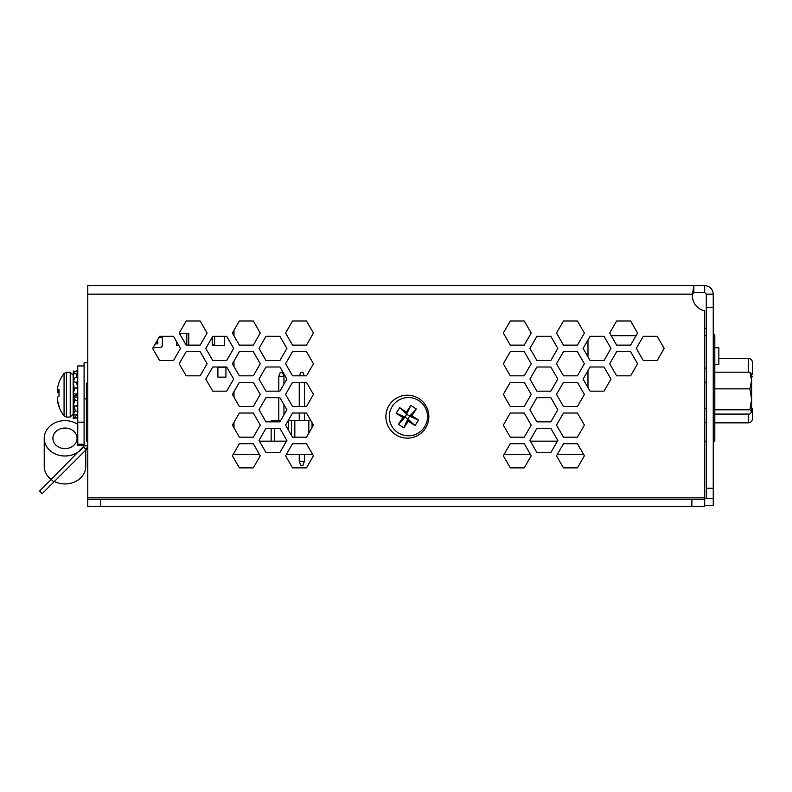 <?xml version="1.0" encoding="UTF-8"?>
<svg xmlns="http://www.w3.org/2000/svg" width="792" height="792" viewBox="0 0 792 792"><rect width="100%" height="100%" fill="white"/><g stroke="black" fill="none" stroke-linecap="round" stroke-linejoin="round"><path stroke-width="1.19" d="M51.173 479.477A20.78 17.672 0 0 1 44.223 466.28L44.223 438.322A20.78 17.672 180 0 0 60.816 455.638A20.78 17.672 180 0 0 84.091 445.282L77.755 445.282L77.755 365.934L84.091 365.934M77.072 438.322A12.078 10.276 0 0 0 64.994 428.046A12.078 10.276 0 0 0 52.916 438.322A12.078 10.276 0 0 0 64.994 448.599A12.078 10.276 0 0 0 77.072 438.322M54.381 481.467A20.78 17.672 0 0 0 75.27 481.645A20.78 17.672 0 0 0 85.774 466.28L85.774 450.074M44.223 438.322A20.78 17.672 180 0 1 55.866 422.443A20.78 17.672 180 0 1 77.755 424.373M77.755 444.243L84.091 444.243M714.81 379.962L714.81 407.345L713.255 407.682M714.81 347.747L718.839 347.747L718.839 364.657L714.81 364.657M713.255 423.443L714.81 423.443L714.81 407.345L713.255 407.345M704.662 422.374L706.296 422.502M713.255 423.106L714.81 423.433L714.81 367.082L713.255 367.419M706.296 408.286L704.662 408.415M713.255 383.18L714.81 383.18L714.81 367.082L713.255 367.082M704.662 382.11L706.296 382.239M713.255 382.843L714.81 383.17L714.81 335.669L713.255 335.669L714.81 335.659L713.255 333.244L714.81 335.659M706.296 368.023L704.662 368.151M704.662 285.546L704.662 292.505L693.861 292.505L692.475 294.139L693.861 292.505L693.861 285.546L704.662 285.546C709.879 286.06 712.741 288.922 713.255 294.139L706.296 294.139L706.296 307.326L713.255 307.326L713.255 498.475L704.662 498.475L704.662 310.81L704.662 328.046L706.296 328.928M714.81 402.108L714.81 387.615M714.81 407.345L714.81 441.164L713.255 441.164M706.296 441.164L704.662 441.164L704.662 499.495L87.773 499.495L87.773 497.861L704.662 497.861M706.296 335.669L704.662 335.669L704.662 329.868M637.57 333.056L636.065 335.669L611.186 335.669L609.682 333.056L616.651 345.134L630.6 345.134L637.57 333.056L630.6 320.978L616.651 320.978L609.682 333.056M587.981 339.956L587.981 356.845L583.1 348.401L590.08 360.479L604.029 360.479L610.998 348.401L604.029 336.323L590.08 336.323L583.1 348.401M587.981 370.636L587.981 387.526L583.1 379.081L590.08 391.159L604.029 391.159L610.998 379.081L604.029 367.003L590.08 367.003L583.1 379.081M179.319 333.254L188.744 333.254L186.803 333.254L186.803 345.134M214.642 336.323L214.642 345.332L212.256 345.332L212.256 337.184M158.826 337.6L162.33 337.6M214.642 344.936L212.256 344.936M157.202 343.827L155.183 343.916L157.499 343.827L155.242 343.827L157.499 343.827L157.895 339.224M162.33 336.323L162.301 345.649A2.01 2.01 0 0 1 161.905 346.559L161.786 346.708A2.01 2.01 0 0 1 160.657 347.322L152.925 347.827M156.163 342.213L157.895 342.213L157.816 343.362M220.245 367.478L217.889 367.478L217.889 377.14L220.245 377.14M217.889 367.478L225.938 367.478L225.938 377.14L217.889 377.14L217.889 367.478M162.33 345.332A2.01 2.01 0 0 1 160.439 347.341M188.744 333.254L188.744 345.134M178.725 345.332L176.675 345.332L176.675 341.788M224.314 336.323L224.314 345.332L212.256 345.332M260.281 425.106L253.301 437.184L239.352 437.184L253.301 437.184L260.281 425.106L253.301 413.018L239.352 413.018L232.383 425.106L239.352 437.184L233.996 427.898L233.996 422.304M260.281 394.416L253.301 406.504L239.352 406.504L253.301 406.504L260.281 394.416L253.301 382.338L239.352 382.338L232.383 394.416L239.352 406.504L233.996 397.218L233.996 391.624M260.281 363.736L253.301 375.824L239.352 375.824L253.301 375.824L260.281 363.736L253.301 351.658L239.352 351.658L232.383 363.736L239.352 375.824L233.996 366.528L233.996 360.944M260.281 333.056L253.301 345.134L239.352 345.134L253.301 345.134L260.281 333.056L253.301 320.978L239.352 320.978L232.383 333.056L239.352 345.134L233.996 335.848L233.996 330.264M86.407 403.316L86.407 420.225L86.407 403.316M87.773 383.18L86.407 383.18L86.407 441.164L87.773 441.164M752.4 374.527L752.4 362.449A4.029 4.029 0 0 0 748.371 358.42L718.839 358.42M714.81 422.839L748.371 422.839A4.029 4.029 0 0 0 752.4 418.82L752.4 408.83A4.029 0.703 0 0 1 751.608 409.256M313.454 363.736L306.484 375.824L304.187 375.824L302.94 372.388L300.712 372.388L299.465 375.824L292.535 375.824L306.484 375.824L313.454 363.736L306.484 351.658L292.535 351.658L285.565 363.736L292.535 375.824L285.565 363.736M278.794 376.418L283.952 376.418L282.487 372.388L280.259 372.388L278.794 376.418L278.794 391.159L265.963 391.159L279.913 391.159L286.882 379.081L279.913 367.003L265.963 367.003L258.994 379.081L265.963 391.159L258.994 379.081M299.247 382.338L299.247 406.504L292.535 406.504L306.484 406.504L313.454 394.416L306.484 382.338L292.535 382.338L285.565 394.416L292.535 406.504L285.565 394.416M299.247 413.018L299.247 420.71M278.794 397.683L278.794 420.71M304.405 382.338L304.405 406.504L306.484 406.504L313.454 394.416M304.405 413.018L304.405 420.71M283.952 376.418L283.952 384.17L286.882 379.081M283.952 404.672L283.952 414.85L286.882 409.761L279.913 397.683L265.963 397.683L258.994 409.761L265.963 421.839L279.913 421.839L286.882 409.761M304.405 461.291L302.94 465.32L300.712 465.32L299.247 461.291L304.405 461.291L304.405 454.291M274.369 441.164L274.369 428.363M274.369 421.839L274.369 420.71L280.566 420.71M258.994 409.761L265.963 421.839L271.141 421.839L271.141 420.71L274.369 420.71M271.141 428.363L271.141 441.164M291.595 435.55L291.595 420.71L310.919 420.71M288.1 420.71L291.595 420.71M288.377 420.71L288.377 429.977M294.822 437.184L294.822 420.71M312.048 427.541L312.048 422.671M308.83 420.71L308.83 433.115M299.247 461.291L299.247 454.291M557.816 440.441L557.4 441.164L530.343 441.164L529.927 440.441L536.897 452.519L550.846 452.519L557.816 440.441L550.846 428.363L536.897 428.363L529.927 440.441M286.466 441.164L259.41 441.164L258.994 440.441L265.963 452.519L279.913 452.519L286.882 440.441L279.913 428.363L265.963 428.363L258.994 440.441M583.536 454.291L557.36 454.291M530.353 454.291L504.177 454.291M312.602 454.291L286.427 454.291M259.42 454.291L233.244 454.291M87.773 362.766L84.091 362.766L84.091 445.876L87.773 445.876L86.219 449.628L53.866 481.982L51.262 479.378L39.6 491.04L42.204 493.644L53.866 481.982M84.091 445.876L51.262 479.378M83.615 447.025L86.219 449.628M77.755 388.209L76.517 388.209M74.903 388.209L74.072 388.011L75.012 388.011M77.755 388.644L75.191 387.724L74.072 389.585L74.072 388.209M77.755 395.446L74.072 395.446L77.755 395.396L76.636 394.436L77.755 391.397M77.755 396.99L74.072 396.99L74.072 395.446M74.072 405.474L73.181 414.345L76.636 415.127L77.755 413.206M74.072 396.99L73.181 405.167L76.636 406.345L77.755 403.484M74.072 389.585L74.072 390.753M73.399 373.299L73.181 371.102L77.755 371.379M76.636 370.903L76.735 371.715M77.755 397.099L74.072 397.099L75.191 400.019L73.181 405.167M75.983 388.011L77.755 388.011L76.636 382.585L77.755 380.19M73.775 379.497L73.319 374.962M73.844 409.177L73.399 406.128M73.399 416.048L73.319 414.374M74.042 407.217L73.775 409.84M77.755 417.542L75.191 417.394L73.181 418.245L77.755 417.968M75.191 417.394L74.854 414.721M73.557 414.424L73.181 418.245M77.755 411.464L75.191 410.88L73.181 414.345M75.191 410.88L74.329 405.563M77.755 400.891L75.191 400.019M75.191 387.724L73.181 393.188L76.636 394.436M74.072 395.396L73.181 393.188M77.755 378.022L75.191 377.289L73.181 381.595L76.636 382.585M74.072 388.011L73.181 381.595M77.755 371.854L75.191 371.517L73.181 373.517L76.636 373.973L77.755 372.864M73.844 380.17L73.181 373.517M76.636 373.973L77.151 377.853M73.399 383.219L73.181 392.921M57.46 399.386A34.64 8.177 -5.1 0 0 57.37 399.653A34.64 29.492 -9.6 0 0 57.588 401.514A34.739 34.204 -29.8 0 0 59.024 406.761L59.024 405.732A34.739 34.204 -150.2 0 1 57.588 400.435A34.64 33.521 -20.3 0 1 57.37 398.317A34.64 17.919 -5.8 0 1 57.588 397.168A34.739 5.287 -5.1 0 1 59.024 396.228L59.024 389.535A34.739 5.287 -174.9 0 0 57.588 390.228A34.64 8.177 -174.9 0 1 57.37 389.694A34.64 29.492 -170.4 0 1 57.588 387.832A34.739 34.204 -150.2 0 1 59.024 382.576L59.024 382.477A34.749 34.749 0 0 1 64.073 373.418L64.073 415.919A34.749 34.749 0 0 1 59.024 406.86L59.024 406.86M57.46 389.961A34.64 33.521 -159.7 0 0 57.37 391.02A34.64 17.919 -174.2 0 0 57.588 392.179A34.739 5.287 -174.9 0 0 59.024 393.109L59.024 396.228M64.073 373.418L66.399 372.27L66.399 417.067L70.231 417.067L73.181 414.127L73.181 375.448M59.024 390.357L57.588 390.228M59.024 392.297L57.588 392.179M59.024 391.119L57.37 391.02M389.268 416.661A19.127 19.127 0 0 0 408.385 435.778A19.127 19.127 0 0 0 427.512 416.661A19.127 19.127 0 0 0 408.385 397.534A19.127 19.127 0 0 0 389.268 416.661M87.773 294.139L692.475 294.139A15.345 15.345 0 0 0 704.662 310.81A15.345 15.345 0 0 1 692.475 294.139L693.861 285.546L87.773 285.546L87.773 497.861M100.554 499.495L100.554 506.454L87.773 506.454L87.773 499.495M100.554 506.454L691.881 506.454L691.881 499.495M691.881 506.454L704.662 506.454L704.662 499.495M226.7 360.479L233.67 348.401L226.7 336.323L212.751 336.323L205.772 348.401L212.751 360.479L226.7 360.479M226.7 391.159L233.67 379.081L226.7 367.003L212.751 367.003L205.772 379.081L212.751 391.159L226.7 391.159M159.568 360.479L173.517 360.479L180.487 348.401L173.517 336.323L159.568 336.323L152.599 348.401L159.568 360.479M186.179 345.134L200.129 345.134L207.098 333.056L200.129 320.978L186.179 320.978L179.2 333.056L186.179 345.134M186.179 375.824L200.129 375.824L207.098 363.736L200.129 351.658L186.179 351.658L179.2 363.736L186.179 375.824M313.454 455.786L306.484 443.708L292.535 443.708L285.565 455.786L292.535 467.864L306.484 467.864L313.454 455.786L306.484 467.864L292.535 467.864L285.565 455.786M313.454 425.106L306.484 413.018L292.535 413.018L285.565 425.106L292.535 437.184L306.484 437.184L313.454 425.106M313.454 333.056L306.484 320.978L292.535 320.978L285.565 333.056L292.535 345.134L306.484 345.134L313.454 333.056L306.484 345.134L292.535 345.134L285.565 333.056M260.281 455.786L253.301 443.708L239.352 443.708L232.383 455.786L239.352 467.864L253.301 467.864L260.281 455.786L253.301 467.864L239.352 467.864L232.383 455.786M630.6 351.658L616.651 351.658L609.682 363.736L616.651 375.824L630.6 375.824L637.57 363.736L630.6 351.658M577.418 443.708L563.468 443.708L556.499 455.786L563.468 467.864L577.418 467.864L584.397 455.786L577.418 443.708M584.397 425.106L577.418 413.018L563.468 413.018L556.499 425.106L563.468 437.184L577.418 437.184L584.397 425.106L577.418 437.184L563.468 437.184L556.499 425.106M577.418 382.338L563.468 382.338L556.499 394.416L563.468 406.504L577.418 406.504L584.397 394.416L577.418 382.338M577.418 351.658L563.468 351.658L556.499 363.736L563.468 375.824L577.418 375.824L584.397 363.736L577.418 351.658M584.397 333.056L577.418 320.978L563.468 320.978L556.499 333.056L563.468 345.134L577.418 345.134L584.397 333.056L577.418 345.134L563.468 345.134L556.499 333.056M531.214 455.786L524.235 443.708L510.296 443.708L503.316 455.786L510.296 467.864L524.235 467.864L531.214 455.786L524.235 467.864L510.296 467.864L503.316 455.786M524.235 413.018L510.296 413.018L503.316 425.106L510.296 437.184L524.235 437.184L531.214 425.106L524.235 413.018M531.214 394.416L524.235 382.338L510.296 382.338L503.316 394.416L510.296 406.504L524.235 406.504L531.214 394.416L524.235 406.504L510.296 406.504L503.316 394.416M531.214 363.736L524.235 351.658L510.296 351.658L503.316 363.736L510.296 375.824L524.235 375.824L531.214 363.736L524.235 375.824L510.296 375.824L503.316 363.736M531.214 333.056L524.235 320.978L510.296 320.978L503.316 333.056L510.296 345.134L524.235 345.134L531.214 333.056L524.235 345.134L510.296 345.134L503.316 333.056M657.202 336.323L643.262 336.323L636.283 348.401L643.262 360.479L657.202 360.479L664.181 348.401L657.202 336.323M557.816 409.761L550.846 397.683L536.897 397.683L529.927 409.761L536.897 421.839L550.846 421.839L557.816 409.761L550.846 421.839L536.897 421.839L529.927 409.761M286.882 348.401L279.913 336.323L265.963 336.323L258.994 348.401L265.963 360.479L279.913 360.479L286.882 348.401L279.913 360.479L265.963 360.479L258.994 348.401M550.846 367.003L536.897 367.003L529.927 379.081L536.897 391.159L550.846 391.159L557.816 379.081L550.846 367.003M557.816 348.401L550.846 336.323L536.897 336.323L529.927 348.401L536.897 360.479L550.846 360.479L557.816 348.401L550.846 360.479L536.897 360.479L529.927 348.401M704.662 506.454L704.662 505.425L713.255 505.425L713.255 498.475L713.255 505.425M557.816 379.081L550.846 391.159L536.897 391.159L529.927 379.081M531.214 425.106L524.235 437.184L510.296 437.184L503.316 425.106M584.397 363.736L577.418 375.824L563.468 375.824L556.499 363.736M584.397 394.416L577.418 406.504L563.468 406.504L556.499 394.416M584.397 455.786L577.418 467.864L563.468 467.864L556.499 455.786M706.296 294.139L704.662 292.505M706.296 307.326L706.296 498.475L713.255 498.475M713.255 294.139L713.255 307.326M749.895 388.852L751.608 380.507L751.608 411.939L749.895 409.801L751.608 399.326L749.895 388.852L714.968 388.852L714.81 389.377M751.608 374.309L749.895 372.171L751.608 380.507L751.39 373.586M751.608 411.939L749.895 414.077L714.968 414.077M749.895 409.801L714.968 409.801M749.895 372.171L714.968 372.171M389.436 404.831A21.473 21.473 0 0 0 395.545 434.59A21.473 21.473 0 0 0 425.294 428.482A21.473 21.473 0 0 0 419.186 398.732A21.473 21.473 0 0 0 389.436 404.831M416.315 409.028L411.899 415.731L418.602 420.146L414.998 425.611L408.296 421.195L403.87 427.898L398.416 424.294L402.831 417.592L396.129 413.167L399.732 407.702L406.435 412.127L410.86 405.425L416.315 409.028L409.632 416.196L411.899 415.731M406.435 412.127L406.9 414.394L409.632 416.196L407.83 418.928L405.098 417.127L402.831 417.592M410.86 405.425L405.098 417.127L398.416 424.294M408.296 421.195L407.83 418.928L403.87 427.898M418.602 420.146L409.632 416.196M414.998 425.611L407.83 418.928M399.732 407.702L406.9 414.394M396.129 413.167L405.098 417.127M77.755 422.176L84.091 422.176M748.371 414.077L748.371 422.839A4.029 4.029 0 0 0 752.4 418.82M751.608 377.042A4.029 0.703 0 0 0 752.4 376.626M748.371 372.171L748.371 358.42M86.407 398.901L84.091 398.901M70.231 417.067L70.231 372.27L73.181 375.22M706.296 488.248L713.255 488.248M66.399 372.27L70.231 372.27M66.399 417.067L64.073 415.919M74.072 406.128L73.181 406.128"/></g></svg>
